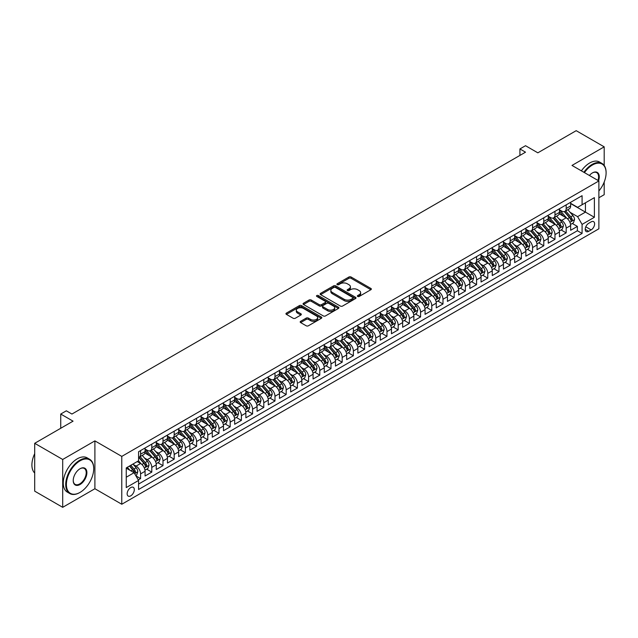 <?xml version="1.0" encoding="UTF-8"?>
<svg xmlns="http://www.w3.org/2000/svg" width="638" height="638" viewBox="0 0 638 638"><rect width="100%" height="100%" fill="white"/><g stroke="black" fill="none" stroke-linecap="round" stroke-linejoin="round"><path stroke-width="0.96" d="M357.671 296.455A1.085 0.63 0 0 0 359.21 296.455L370.885 289.708A1.555 0.901 0 0 0 371.348 289.078A1.555 0.901 0 0 0 370.885 288.44L351.099 277.012A1.555 0.901 0 0 0 348.906 277.012L337.223 283.758A1.085 0.63 0 0 0 336.904 284.205A1.085 0.63 0 0 0 337.223 284.644A1.085 0.63 0 0 0 338.762 284.644L340.269 283.774A4.976 2.871 0 0 1 347.311 283.774L348.954 284.723A4.976 2.871 0 0 1 350.414 286.757A4.976 2.871 0 0 1 348.954 288.791L347.447 289.66A1.085 0.63 0 0 0 347.128 290.107A1.085 0.63 0 0 0 347.447 290.553A1.085 0.63 0 0 0 348.986 290.553L350.493 289.676A4.976 2.871 0 0 1 357.535 289.676L359.178 290.625A4.976 2.871 0 0 1 360.637 292.659A4.976 2.871 0 0 1 359.178 294.692L357.671 295.561A1.085 0.63 0 0 0 357.352 296.008A1.085 0.63 0 0 0 357.671 296.455L357.671 295.561M130.734 495.846A5.072 2.927 120 0 0 134.044 491.38A5.072 2.927 120 0 0 133.27 487.32A5.072 2.927 120 0 0 130.734 487.568A5.072 2.927 120 0 0 127.425 492.034A5.072 2.927 120 0 0 128.198 496.093A5.072 2.927 120 0 0 130.734 495.846M300.642 321.313A1.555 0.901 0 0 0 300.187 321.951A1.555 0.901 0 0 0 300.642 322.589L306.192 325.787A1.555 0.901 0 0 0 308.393 325.787L321.369 318.298A1.555 0.901 0 0 0 321.823 317.668A1.555 0.901 0 0 0 321.369 317.03L301.575 305.61A1.555 0.901 0 0 0 299.381 305.61L286.406 313.099A1.555 0.901 0 0 0 285.952 313.729A1.555 0.901 0 0 0 286.406 314.367L293.113 318.234A1.555 0.901 0 0 0 295.314 318.234L300.865 315.028A1.555 0.901 0 0 0 301.319 314.398A1.555 0.901 0 0 0 300.865 313.76L297.539 311.846A4.155 2.4 0 0 1 296.319 310.148A4.155 2.4 0 0 1 298.887 307.931A4.155 2.4 0 0 1 303.417 308.449L316.448 315.969A4.155 2.4 0 0 1 317.66 317.668A4.155 2.4 0 0 1 315.1 319.885A4.155 2.4 0 0 1 310.562 319.367L308.393 318.107A1.555 0.901 0 0 0 306.192 318.107L300.642 321.313L300.642 322.589L306.192 319.407L306.192 318.107M604.194 165.473L604.194 146.844L576.194 130.678L537.842 152.825L525.521 145.711L519.922 148.941L525.521 152.179L71.934 414.046L66.336 410.816L60.738 414.046L60.738 428.273M62.699 459.472L62.699 507.322L94.895 488.732L94.895 440.882L62.699 459.472L34.699 443.306L73.059 421.16L60.738 414.046M94.895 440.882L121.778 456.401L598.875 180.953L598.875 228.803L121.778 504.251L121.778 456.401M604.194 146.844L571.999 165.433L598.875 180.953M340.381 306.049A1.555 0.901 0 0 0 342.582 306.049L355.557 298.56A1.555 0.901 0 0 0 356.012 297.93A1.555 0.901 0 0 0 355.557 297.292L335.763 285.872A1.555 0.901 0 0 0 333.57 285.872L320.595 293.36A1.555 0.901 0 0 0 320.14 293.99A1.555 0.901 0 0 0 320.595 294.628L340.381 306.049M317.238 296.686A1.085 0.63 0 0 1 318.346 296.837L318.346 295.546L338.459 307.165A1.555 0.901 0 0 1 338.914 307.795A1.555 0.901 0 0 1 338.459 308.433L325.484 315.922A1.555 0.901 0 0 1 323.291 315.922L303.505 304.493L303.505 303.225A1.555 0.901 0 0 0 303.05 303.863A1.555 0.901 0 0 0 303.505 304.493M303.505 303.225L309.055 300.019A1.555 0.901 0 0 1 311.248 300.019L319.279 304.653A1.555 0.901 0 0 0 321.472 304.653L325.157 302.532A1.555 0.901 0 0 0 325.611 301.894A1.555 0.901 0 0 0 325.157 301.264L316.807 296.439A1.085 0.63 0 0 1 316.488 295.992A1.085 0.63 0 0 1 317.158 295.41A1.085 0.63 0 0 1 318.346 295.546M62.699 507.322L34.699 491.156L34.699 443.306M598.875 197.764L604.194 194.694L604.194 182.037M138.271 479.92L140.591 478.58L135.942 475.9M133.302 464.48L136.109 466.099A6.332 3.661 60 0 1 140.591 473.859L145.073 471.275L145.073 475.996L151.788 472.112L146.692 469.169M144.499 458.012L147.314 459.639A6.332 3.661 60 0 1 151.788 467.391L156.27 464.807L156.27 469.528L162.993 465.652L157.897 462.71M155.696 451.545L158.511 453.171A6.332 3.661 60 0 1 162.993 460.931L167.467 458.339L167.467 463.06L174.19 459.185L169.094 456.242M166.901 445.077L169.708 446.704A6.332 3.661 60 0 1 174.19 454.463L178.672 451.879L178.672 456.593L185.387 452.717L180.291 449.774M178.098 438.617L180.913 440.236A6.332 3.661 60 0 1 185.387 447.996L189.869 445.412L189.869 450.133L196.592 446.249L191.496 443.306M189.295 432.149L192.11 433.768A6.332 3.661 60 0 1 196.592 441.528L201.066 438.944L201.066 443.665L207.789 439.781L202.693 436.847M200.499 425.682L203.307 427.308A6.332 3.661 60 0 1 207.789 435.068L212.271 432.476L212.271 437.197L218.986 433.322L213.889 430.379M211.696 419.214L214.512 420.841A6.332 3.661 60 0 1 218.986 428.6L223.467 426.009L223.467 430.73L230.19 426.854L225.094 423.911M222.893 412.746L225.708 414.373A6.332 3.661 60 0 1 230.19 422.133L234.664 419.549L234.664 424.27L241.387 420.386L236.291 417.443M234.098 406.286L236.905 407.905A6.332 3.661 60 0 1 241.387 415.665L245.869 413.081L245.869 417.802L252.584 413.918L247.488 410.976M245.295 399.819L248.11 401.438A6.332 3.661 60 0 1 252.584 409.197L257.066 406.613L257.066 411.335L263.789 407.459L258.693 404.516M256.492 393.351L259.307 394.978A6.332 3.661 60 0 1 263.789 402.738L268.263 400.146L268.263 404.867L274.986 400.991L269.89 398.048M267.697 386.883L270.504 388.51A6.332 3.661 60 0 1 274.986 396.27L279.468 393.686L279.468 398.399L286.183 394.523L281.087 391.58M278.894 380.423L281.709 382.042A6.332 3.661 60 0 1 286.183 389.802L290.665 387.218L290.665 391.939L297.388 388.056L292.292 385.113M290.091 373.956L292.906 375.575A6.332 3.661 60 0 1 297.388 383.334L301.862 380.75L301.862 385.472L308.585 381.588L303.489 378.645M301.296 367.488L304.103 369.115A6.332 3.661 60 0 1 308.585 376.875L313.067 374.283L313.067 379.004L319.782 375.128L314.686 372.185M312.492 361.02L315.308 362.647A6.332 3.661 60 0 1 319.782 370.407L324.264 367.815L324.264 372.536L330.986 368.66L325.89 365.718M323.689 354.553L326.504 356.179A6.332 3.661 60 0 1 330.986 363.939L335.46 361.355L335.46 366.076L342.183 362.193L337.087 359.25M334.894 348.093L337.701 349.712A6.332 3.661 60 0 1 342.183 357.471L346.665 354.887L346.665 359.609L353.38 355.725L348.284 352.782M346.091 341.625L348.906 343.244A6.332 3.661 60 0 1 353.38 351.004L357.862 348.42L357.862 353.141L364.585 349.257L359.489 346.322M357.288 335.157L360.103 336.784A6.332 3.661 60 0 1 364.585 344.544L369.059 341.952L369.059 346.673L375.782 342.797L370.686 339.855M368.493 328.69L371.3 330.317A6.332 3.661 60 0 1 375.782 338.076L380.264 335.492L380.264 340.206L386.979 336.33L381.883 333.387M379.69 322.23L382.505 323.849A6.332 3.661 60 0 1 386.979 331.608L391.461 329.025L391.461 333.746L398.184 329.862L393.088 326.919M390.887 315.762L393.702 317.381A6.332 3.661 60 0 1 398.184 325.141L402.658 322.557L402.658 327.278L409.381 323.394L404.285 320.451M402.092 309.294L404.899 310.921A6.332 3.661 60 0 1 409.381 318.673L413.863 316.089L413.863 320.81L420.578 316.934L415.482 313.992M413.288 302.827L416.104 304.454A6.332 3.661 60 0 1 420.578 312.213L425.06 309.621L425.06 314.343L431.782 310.467L426.686 307.524M424.485 296.359L427.3 297.986A6.332 3.661 60 0 1 431.782 305.746L436.256 303.162L436.256 307.875L442.979 303.999L437.883 301.056M435.69 289.899L438.497 291.518A6.332 3.661 60 0 1 442.979 299.278L447.461 296.694L447.461 301.415L454.176 297.531L449.08 294.589M446.887 283.431L449.702 285.05A6.332 3.661 60 0 1 454.176 292.81L458.658 290.226L458.658 294.947L465.381 291.064L460.285 288.129M458.084 276.964L460.899 278.591A6.332 3.661 60 0 1 465.381 286.35L469.855 283.758L469.855 288.48L476.578 284.604L471.482 281.661M469.289 270.496L472.096 272.123A6.332 3.661 60 0 1 476.578 279.883L481.06 277.291L481.06 282.012L487.775 278.136L482.679 275.193M480.486 264.028L483.301 265.655A6.332 3.661 60 0 1 487.775 273.415L492.257 270.831L492.257 275.552L498.98 271.668L493.884 268.726M491.683 257.569L494.498 259.188A6.332 3.661 60 0 1 498.98 266.947L503.454 264.363L503.454 269.084L510.177 265.201L505.081 262.258M502.888 251.101L505.695 252.72A6.332 3.661 60 0 1 510.177 260.479L514.659 257.896L514.659 262.617L521.374 258.741L516.278 255.798M514.084 244.633L516.9 246.26A6.332 3.661 60 0 1 521.374 254.02L525.856 251.428L525.856 256.149L532.578 252.273L527.482 249.33M525.281 238.165L528.097 239.792A6.332 3.661 60 0 1 532.578 247.552L537.052 244.968L537.052 249.681L543.775 245.805L538.679 242.863M536.486 231.706L539.293 233.325A6.332 3.661 60 0 1 543.775 241.084L548.257 238.5L548.257 243.222L554.972 239.338L549.876 236.395M547.683 225.238L550.498 226.857A6.332 3.661 60 0 1 554.972 234.617L559.454 232.033L559.454 236.754L566.177 232.87L566.177 228.157A6.332 3.661 -120 0 0 561.695 220.397L558.88 218.77M561.081 229.927L566.177 232.87M145.073 471.275A6.332 3.661 -120 0 0 140.591 463.515L137.234 461.577M156.27 464.807A6.332 3.661 -120 0 0 151.788 457.047L144.866 453.052M167.467 458.339A6.332 3.661 -120 0 0 162.993 450.58L156.063 446.584M178.672 451.879A6.332 3.661 -120 0 0 174.19 444.12L167.268 440.116M189.869 445.412A6.332 3.661 -120 0 0 185.387 437.652L178.465 433.649M201.066 438.944A6.332 3.661 -120 0 0 196.592 431.184L189.661 427.189M212.271 432.476A6.332 3.661 -120 0 0 207.789 424.717L200.866 420.721M223.467 426.009A6.332 3.661 -120 0 0 218.986 418.257L212.063 414.253M234.664 419.549A6.332 3.661 -120 0 0 230.19 411.789L223.26 407.786M245.869 413.081A6.332 3.661 -120 0 0 241.387 405.321L234.465 401.326M257.066 406.613A6.332 3.661 -120 0 0 252.584 398.854L245.662 394.858M268.263 400.146A6.332 3.661 -120 0 0 263.789 392.386L256.859 388.39M279.468 393.686A6.332 3.661 -120 0 0 274.986 385.926L268.064 381.923M290.665 387.218A6.332 3.661 -120 0 0 286.183 379.458L279.261 375.455M301.862 380.75A6.332 3.661 -120 0 0 297.388 372.991L290.457 368.995M313.067 374.283A6.332 3.661 -120 0 0 308.585 366.523L301.654 362.528M324.264 367.815A6.332 3.661 -120 0 0 319.782 360.055L312.859 356.06M335.46 361.355A6.332 3.661 -120 0 0 330.986 353.596L324.056 349.592M346.665 354.887A6.332 3.661 -120 0 0 342.183 347.128L335.253 343.132M357.862 348.42A6.332 3.661 -120 0 0 353.38 340.66L346.458 336.665M369.059 341.952A6.332 3.661 -120 0 0 364.585 334.192L357.655 330.197M380.264 335.492A6.332 3.661 -120 0 0 375.782 327.733L368.852 323.729M391.461 329.025A6.332 3.661 -120 0 0 386.979 321.265L380.057 317.261M402.658 322.557A6.332 3.661 -120 0 0 398.184 314.797L391.254 310.802M413.863 316.089A6.332 3.661 -120 0 0 409.381 308.329L402.45 304.334M425.06 309.621A6.332 3.661 -120 0 0 420.578 301.862L413.655 297.866M436.256 303.162A6.332 3.661 -120 0 0 431.782 295.402L424.852 291.399M447.461 296.694A6.332 3.661 -120 0 0 442.979 288.934L436.049 284.931M458.658 290.226A6.332 3.661 -120 0 0 454.176 282.467L447.254 278.471M469.855 283.758A6.332 3.661 -120 0 0 465.381 275.999L458.451 272.003M481.06 277.291A6.332 3.661 -120 0 0 476.578 269.539L469.648 265.536M492.257 270.831A6.332 3.661 -120 0 0 487.775 263.071L480.853 259.068M503.454 264.363A6.332 3.661 -120 0 0 498.98 256.604L492.05 252.608M514.659 257.896A6.332 3.661 -120 0 0 510.177 250.136L503.246 246.14M525.856 251.428A6.332 3.661 -120 0 0 521.374 243.668L514.451 239.673M537.052 244.968A6.332 3.661 -120 0 0 532.578 237.208L525.648 233.205M548.257 238.5A6.332 3.661 -120 0 0 543.775 230.741L536.845 226.737M559.454 232.033A6.332 3.661 -120 0 0 554.972 224.273L548.05 220.277M591.147 221.88L588.683 223.3A4.913 2.831 120 0 0 585.477 227.63A4.913 2.831 120 0 0 586.226 231.562A4.913 2.831 120 0 0 588.683 231.323L591.147 229.895A4.913 2.831 120 0 0 594.353 225.573A4.913 2.831 120 0 0 593.603 221.641A4.913 2.831 120 0 0 591.147 221.88M126.252 477.224L134.1 472.694L138.574 480.454L138.574 489.505L582.079 233.452L582.079 224.401L577.597 216.641L570.085 212.302M138.574 480.454L126.252 487.568L126.252 467.909L138.574 460.795L138.574 451.744L582.079 195.691L582.079 204.742L594.393 197.636L594.393 217.287L582.079 224.401M145.073 449.032L147.314 450.324A6.332 3.661 60 0 0 150.48 450.635L154.962 448.051A6.332 3.661 -120 0 0 156.27 445.149L156.27 441.528M156.27 442.565L158.511 443.857A6.332 3.661 60 0 0 161.677 444.176L166.159 441.584A6.332 3.661 -120 0 0 167.467 438.689L167.467 435.068M167.467 436.097L169.708 437.389A6.332 3.661 60 0 0 172.874 437.708L177.356 435.116A6.332 3.661 -120 0 0 178.672 432.221L178.672 428.6M178.672 429.629L180.913 430.929A6.332 3.661 60 0 0 184.079 431.24L188.561 428.656A6.332 3.661 -120 0 0 189.869 425.753L189.869 422.133M189.869 423.169L192.11 424.461A6.332 3.661 60 0 0 195.276 424.772L199.758 422.189A6.332 3.661 -120 0 0 201.066 419.286L201.066 415.665M201.066 416.702L203.307 417.994A6.332 3.661 60 0 0 206.473 418.305L210.955 415.721A6.332 3.661 -120 0 0 212.271 412.818L212.271 409.197M212.271 410.234L214.512 411.526A6.332 3.661 60 0 0 217.678 411.845L222.16 409.253A6.332 3.661 -120 0 0 223.467 406.358L223.467 402.738M223.467 403.766L225.708 405.066A6.332 3.661 60 0 0 228.875 405.377L233.356 402.793A6.332 3.661 -120 0 0 234.664 399.89L234.664 396.27M234.664 397.307L236.905 398.598A6.332 3.661 60 0 0 240.071 398.909L244.553 396.326A6.332 3.661 -120 0 0 245.869 393.423L245.869 389.802M245.869 390.839L248.11 392.131A6.332 3.661 60 0 0 251.276 392.442L255.758 389.858A6.332 3.661 -120 0 0 257.066 386.955L257.066 383.334M257.066 384.371L259.307 385.663A6.332 3.661 60 0 0 262.473 385.982L266.955 383.39A6.332 3.661 -120 0 0 268.263 380.495L268.263 376.867M268.263 377.903L270.504 379.195A6.332 3.661 60 0 0 273.67 379.514L278.152 376.922A6.332 3.661 -120 0 0 279.468 374.027L279.468 370.407M279.468 371.436L281.709 372.736A6.332 3.661 60 0 0 284.875 373.047L289.357 370.463A6.332 3.661 -120 0 0 290.665 367.56L290.665 363.939M290.665 364.976L292.906 366.268A6.332 3.661 60 0 0 296.072 366.579L300.554 363.995A6.332 3.661 -120 0 0 301.862 361.092L301.862 357.471M301.862 358.508L304.103 359.8A6.332 3.661 60 0 0 307.269 360.111L311.751 357.527A6.332 3.661 -120 0 0 313.067 354.624L313.067 351.004M313.067 352.04L315.308 353.332A6.332 3.661 60 0 0 318.474 353.651L322.956 351.059A6.332 3.661 -120 0 0 324.264 348.165L324.264 344.544M324.264 345.573L326.504 346.865A6.332 3.661 60 0 0 329.671 347.184L334.152 344.592A6.332 3.661 -120 0 0 335.46 341.697L335.46 338.076M335.46 339.113L337.701 340.405A6.332 3.661 60 0 0 340.867 340.716L345.349 338.132A6.332 3.661 -120 0 0 346.665 335.229L346.665 331.608M346.665 332.645L348.906 333.937A6.332 3.661 60 0 0 352.072 334.248L356.546 331.664A6.332 3.661 -120 0 0 357.862 328.761L357.862 325.141M357.862 326.178L360.103 327.469A6.332 3.661 60 0 0 363.269 327.78L367.751 325.197A6.332 3.661 -120 0 0 369.059 322.294L369.059 318.673M369.059 319.71L371.3 321.002A6.332 3.661 60 0 0 374.466 321.321L378.948 318.729A6.332 3.661 -120 0 0 380.264 315.834L380.264 312.213M380.264 313.242L382.505 314.542A6.332 3.661 60 0 0 385.671 314.853L390.145 312.269A6.332 3.661 -120 0 0 391.461 309.366L391.461 305.746M391.461 306.782L393.702 308.074A6.332 3.661 60 0 0 396.868 308.385L401.35 305.801A6.332 3.661 -120 0 0 402.658 302.898L402.658 299.278M402.658 300.315L404.899 301.607A6.332 3.661 60 0 0 408.065 301.918L412.547 299.334A6.332 3.661 -120 0 0 413.863 296.431L413.863 292.81M413.863 293.847L416.104 295.139A6.332 3.661 60 0 0 419.27 295.458L423.744 292.866A6.332 3.661 -120 0 0 425.06 289.971L425.06 286.35M425.06 287.379L427.3 288.671A6.332 3.661 60 0 0 430.467 288.99L434.949 286.398A6.332 3.661 -120 0 0 436.256 283.503L436.256 279.883M436.256 280.911L438.497 282.211A6.332 3.661 60 0 0 441.663 282.522L446.145 279.938A6.332 3.661 -120 0 0 447.461 277.036L447.461 273.415M447.461 274.452L449.702 275.744A6.332 3.661 60 0 0 452.868 276.055L457.342 273.471A6.332 3.661 -120 0 0 458.658 270.568L458.658 266.947M458.658 267.984L460.899 269.276A6.332 3.661 60 0 0 464.065 269.587L468.547 267.003A6.332 3.661 -120 0 0 469.855 264.1L469.855 260.479M469.855 261.516L472.096 262.808A6.332 3.661 60 0 0 475.262 263.127L479.744 260.535A6.332 3.661 -120 0 0 481.06 257.64L481.06 254.02M481.06 255.048L483.301 256.348A6.332 3.661 60 0 0 486.467 256.659L490.941 254.076A6.332 3.661 -120 0 0 492.257 251.173L492.257 247.552M492.257 248.589L494.498 249.881A6.332 3.661 60 0 0 497.664 250.192L502.146 247.608A6.332 3.661 -120 0 0 503.454 244.705L503.454 241.084M503.454 242.121L505.695 243.413A6.332 3.661 60 0 0 508.861 243.724L513.343 241.14A6.332 3.661 -120 0 0 514.659 238.237L514.659 234.617M514.659 235.653L516.9 236.945A6.332 3.661 60 0 0 520.066 237.264L524.54 234.672A6.332 3.661 -120 0 0 525.856 231.777L525.856 228.149M525.856 229.186L528.097 230.477A6.332 3.661 60 0 0 531.263 230.796L535.745 228.205A6.332 3.661 -120 0 0 537.052 225.31L537.052 221.689M537.052 222.718L539.293 224.018A6.332 3.661 60 0 0 542.46 224.329L546.941 221.745A6.332 3.661 -120 0 0 548.257 218.842L548.257 215.221M548.257 216.258L550.498 217.55A6.332 3.661 60 0 0 553.664 217.861L558.138 215.277A6.332 3.661 -120 0 0 559.454 212.374L559.454 208.754M138.574 484.075L577.374 230.741L577.374 226.41L570.651 230.286L570.651 225.565A6.332 3.661 -120 0 0 566.177 217.805L559.247 213.81M559.454 209.79L561.695 211.082A6.332 3.661 -120 0 0 564.861 211.393A6.332 3.661 -120 0 0 566.177 208.498L566.177 204.878M564.861 211.393L569.343 208.809A6.332 3.661 -120 0 0 570.651 205.907L570.651 202.286M140.591 450.58L140.591 454.2A6.332 3.661 60 0 1 139.275 457.103A6.332 3.661 60 0 1 138.574 457.358M139.275 457.103L143.757 454.519A6.332 3.661 -120 0 0 145.073 451.616L145.073 447.996M151.788 444.12L151.788 447.74A6.332 3.661 60 0 1 150.48 450.635M162.993 437.652L162.993 441.273A6.332 3.661 60 0 1 161.677 444.176M174.19 431.184L174.19 434.805A6.332 3.661 60 0 1 172.874 437.708M185.387 424.717L185.387 428.337A6.332 3.661 60 0 1 184.079 431.24M196.592 418.249L196.592 421.877A6.332 3.661 60 0 1 195.276 424.772M207.789 411.789L207.789 415.41A6.332 3.661 60 0 1 206.473 418.305M218.986 405.321L218.986 408.942A6.332 3.661 60 0 1 217.678 411.845M230.19 398.854L230.19 402.474A6.332 3.661 60 0 1 228.875 405.377M241.387 392.386L241.387 396.007A6.332 3.661 60 0 1 240.071 398.909M252.584 385.926L252.584 389.547A6.332 3.661 60 0 1 251.276 392.442M263.789 379.458L263.789 383.079A6.332 3.661 60 0 1 262.473 385.982M274.986 372.991L274.986 376.611A6.332 3.661 60 0 1 273.67 379.514M286.183 366.523L286.183 370.144A6.332 3.661 60 0 1 284.875 373.047M297.388 360.055L297.388 363.676A6.332 3.661 60 0 1 296.072 366.579M308.585 353.596L308.585 357.216A6.332 3.661 60 0 1 307.269 360.111M319.782 347.128L319.782 350.748A6.332 3.661 60 0 1 318.474 353.651M330.986 340.66L330.986 344.281A6.332 3.661 60 0 1 329.671 347.184M342.183 334.192L342.183 337.813A6.332 3.661 60 0 1 340.867 340.716M353.38 327.733L353.38 331.353A6.332 3.661 60 0 1 352.072 334.248M364.585 321.265L364.585 324.886A6.332 3.661 60 0 1 363.269 327.78M375.782 314.797L375.782 318.418A6.332 3.661 60 0 1 374.466 321.321M386.979 308.329L386.979 311.95A6.332 3.661 60 0 1 385.671 314.853M398.184 301.862L398.184 305.482A6.332 3.661 60 0 1 396.868 308.385M409.381 295.402L409.381 299.023A6.332 3.661 60 0 1 408.065 301.918M420.578 288.934L420.578 292.555A6.332 3.661 60 0 1 419.27 295.458M431.782 282.467L431.782 286.087A6.332 3.661 60 0 1 430.467 288.99M442.979 275.999L442.979 279.619A6.332 3.661 60 0 1 441.663 282.522M454.176 269.531L454.176 273.16A6.332 3.661 60 0 1 452.868 276.055M465.381 263.071L465.381 266.692A6.332 3.661 60 0 1 464.065 269.587M476.578 256.604L476.578 260.224A6.332 3.661 60 0 1 475.262 263.127M487.775 250.136L487.775 253.757A6.332 3.661 60 0 1 486.467 256.659M498.98 243.668L498.98 247.289A6.332 3.661 60 0 1 497.664 250.192M510.177 237.208L510.177 240.829A6.332 3.661 60 0 1 508.861 243.724M521.374 230.741L521.374 234.361A6.332 3.661 60 0 1 520.066 237.264M532.578 224.273L532.578 227.894A6.332 3.661 60 0 1 531.263 230.796M543.775 217.805L543.775 221.426A6.332 3.661 60 0 1 542.46 224.329M554.972 211.338L554.972 214.958A6.332 3.661 60 0 1 553.664 217.861M554.972 234.617L554.972 239.338M543.775 241.084L543.775 245.805M532.578 247.552L532.578 252.273M521.374 254.02L521.374 258.741M510.177 260.479L510.177 265.201M498.98 266.947L498.98 271.668M487.775 273.415L487.775 278.136M476.578 279.883L476.578 284.604M465.381 286.35L465.381 291.064M454.176 292.81L454.176 297.531M442.979 299.278L442.979 303.999M431.782 305.746L431.782 310.467M420.578 312.213L420.578 316.934M409.381 318.673L409.381 323.394M398.184 325.141L398.184 329.862M386.979 331.608L386.979 336.33M375.782 338.076L375.782 342.797M364.585 344.544L364.585 349.257M353.38 351.004L353.38 355.725M342.183 357.471L342.183 362.193M330.986 363.939L330.986 368.66M319.782 370.407L319.782 375.128M308.585 376.875L308.585 381.588M297.388 383.334L297.388 388.056M286.183 389.802L286.183 394.523M274.986 396.27L274.986 400.991M263.789 402.738L263.789 407.459M252.584 409.197L252.584 413.918M241.387 415.665L241.387 420.386M230.19 422.133L230.19 426.854M218.986 428.6L218.986 433.322M207.789 435.068L207.789 439.781M196.592 441.528L196.592 446.249M185.387 447.996L185.387 452.717M174.19 454.463L174.19 459.185M162.993 460.931L162.993 465.652M151.788 467.391L151.788 472.112M140.591 473.859L140.591 478.58M134.1 472.694L126.252 468.172M577.597 216.641L585.437 212.119L585.437 202.804L594.393 197.636M570.651 203.586L594.393 217.287M570.651 203.323L577.597 207.334L582.079 204.742M94.895 488.732L121.778 504.251M519.922 148.941L519.922 155.409M572.278 223.467L577.374 226.41M577.374 230.741L582.079 233.452M358.101 296.606L359.178 295.984A4.976 2.871 0 0 0 360.637 293.951L360.637 292.659M350.414 286.757L350.414 288.049A4.976 2.871 0 0 1 348.954 290.083L347.877 290.705M370.869 289.724L351.099 278.312A1.555 0.901 0 0 0 348.906 278.312L337.661 284.803M355.533 298.576L335.763 287.164A1.555 0.901 0 0 0 333.57 287.164L320.619 294.636M352.806 298.369A1.085 0.63 0 0 0 353.125 297.93A1.085 0.63 0 0 0 352.806 297.483L335.436 287.459A1.085 0.63 0 0 0 333.897 287.459L332.302 288.376A4.976 2.871 0 0 0 330.843 290.41A4.976 2.871 0 0 0 332.302 292.435L344.177 299.294A4.976 2.871 0 0 0 351.211 299.294L352.806 298.369L352.806 299.669A1.085 0.63 0 0 0 353.125 299.222L353.125 297.93M330.843 290.41L330.843 291.702A4.976 2.871 0 0 0 332.302 293.727L332.302 292.435M352.806 299.669L351.211 300.586A4.976 2.871 0 0 1 344.177 300.586L332.302 293.727M303.521 304.509L309.055 301.311L309.055 300.019M325.611 301.894L325.611 303.186A1.555 0.901 0 0 1 325.157 303.824L321.472 305.945A1.555 0.901 0 0 1 319.279 305.945L311.248 301.311A1.555 0.901 0 0 0 309.055 301.311M318.346 296.837L338.435 308.441M327.605 309.462A4.155 2.4 0 0 0 332.135 309.98A4.155 2.4 0 0 0 334.703 307.763A4.155 2.4 0 0 0 333.483 306.065L328.897 303.417A1.555 0.901 0 0 0 326.696 303.417L323.011 305.546A1.555 0.901 0 0 0 322.557 306.176A1.555 0.901 0 0 0 323.011 306.814L327.605 309.462L327.605 310.754A4.155 2.4 0 0 0 332.135 311.28A4.155 2.4 0 0 0 334.703 309.055L334.703 307.763M322.557 306.176L322.557 307.468A1.555 0.901 0 0 0 323.011 308.106L323.011 306.814M327.605 310.754L323.011 308.106M317.66 317.668L317.66 318.96A4.155 2.4 0 0 1 315.1 321.177A4.155 2.4 0 0 1 310.562 320.659L308.393 319.407A1.555 0.901 0 0 0 306.192 319.407M296.319 310.148L296.319 311.44A4.155 2.4 0 0 0 297.539 313.138L297.539 311.846M300.841 315.044L297.539 313.138M321.345 318.314L301.575 306.902A1.555 0.901 0 0 0 299.381 306.902L286.43 314.375L286.406 313.099M570.555 224.456L573.45 222.79L574.575 219.552A4.195 2.424 -120 0 0 572.94 215.612L567.82 209.687M566.799 218.22L560.73 211.194A12.114 6.994 -120 0 0 559.454 209.862M563.466 216.242L560.076 212.318A10.056 5.806 -120 0 0 559.454 211.641M564.287 211.625L569.463 217.614A4.195 2.424 60 0 1 570.962 220.509C571.592 221.354 572.039 221.091 572.31 219.735A4.195 2.424 -120 0 0 570.811 216.84L565.691 210.915M564.598 211.529L570.157 217.965A2.137 1.236 60 0 1 570.699 218.802L572.31 219.735M570.962 220.509L571.265 221.003M598.875 190.985A19.323 11.157 120 0 0 606.1 172.898A19.323 11.157 120 0 0 592.439 165.011A19.323 11.157 120 0 0 584.44 172.619M583.866 172.284A19.802 11.428 -60 0 1 592.104 164.429A19.802 11.428 -60 0 1 602.001 163.448A19.802 11.428 -60 0 1 606.1 172.515A19.802 11.428 -60 0 1 606.1 172.707M589.4 175.482A9.658 5.575 -60 0 1 592.439 172.898L592.439 172.898A9.658 5.575 -60 0 1 598.556 180.769M581.401 170.856A19.802 11.428 -60 0 1 589.64 163.009A19.802 11.428 -60 0 1 599.537 162.028L602.001 163.448M597.965 180.426A9.187 5.303 120 0 0 596.697 172.643A9.187 5.303 120 0 0 592.263 173.002M79.726 492.576L80.061 492.384A19.323 11.157 120 0 0 93.722 468.723A19.323 11.157 120 0 0 80.061 460.827A19.323 11.157 120 0 0 66.392 484.497A19.323 11.157 120 0 0 80.061 492.384L79.718 492.576A19.802 11.428 -60 0 1 79.718 492.576A19.802 11.428 -60 0 1 69.821 493.557A19.802 11.428 -60 0 1 66.791 477.695A19.802 11.428 -60 0 1 79.718 460.253A19.802 11.428 -60 0 1 89.623 459.272A19.802 11.428 -60 0 1 93.722 468.332A19.802 11.428 -60 0 1 93.722 468.531M80.061 484.497A9.658 5.575 -60 0 1 73.226 480.55A9.658 5.575 -60 0 1 80.061 468.723L80.061 468.723A9.658 5.575 -60 0 1 86.888 472.662A9.658 5.575 -60 0 1 80.061 484.497M73.226 480.358A9.187 5.303 120 0 0 75.132 484.37A9.187 5.303 120 0 0 79.718 483.915A9.187 5.303 120 0 0 85.723 475.82A9.187 5.303 120 0 0 84.312 468.459A9.187 5.303 120 0 0 79.886 468.818M69.821 493.557L67.357 492.137A19.802 11.428 -60 0 1 64.326 476.275A19.802 11.428 -60 0 1 77.262 458.826A19.802 11.428 -60 0 1 87.159 457.845L89.623 459.272M34.699 473.053A19.802 11.428 -60 0 1 34.699 453.658M559.359 230.924L562.253 229.249L563.37 226.019A4.195 2.424 -120 0 0 561.735 222.08L556.623 216.154M555.594 224.68L549.525 217.654A12.114 6.994 -120 0 0 548.257 216.322M552.269 222.71L548.871 218.778A10.056 5.806 -120 0 0 548.257 218.108M553.09 218.092L558.266 224.082A4.195 2.424 60 0 1 559.765 226.976C560.395 227.814 560.842 227.559 561.105 226.195A4.195 2.424 -120 0 0 559.614 223.308L554.494 217.383M553.393 217.989L558.96 224.432A2.137 1.236 60 0 1 559.494 225.27L561.105 226.195M559.765 226.976L560.068 227.471M548.162 237.392L551.057 235.717L552.173 232.487A4.195 2.424 -120 0 0 550.538 228.548L545.426 222.622M544.397 231.147L538.328 224.121A12.114 6.994 -120 0 0 537.052 222.79M541.072 229.178L537.675 225.246A10.056 5.806 -120 0 0 537.052 224.568M541.893 224.552L547.069 230.549A4.195 2.424 60 0 1 548.56 233.436C549.198 234.282 549.645 234.026 549.908 232.663A4.195 2.424 -120 0 0 548.409 229.776L543.297 223.85M542.196 224.456L547.755 230.9A2.137 1.236 60 0 1 548.297 231.73L549.908 232.663M548.56 233.436L548.871 233.939M536.957 243.852L539.852 242.185L540.976 238.947A4.195 2.424 -120 0 0 539.341 235.007L534.221 229.082M533.201 237.615L527.132 230.589A12.114 6.994 -120 0 0 525.856 229.257M529.867 235.645L526.478 231.714A10.056 5.806 -120 0 0 525.856 231.036M530.688 231.02L535.864 237.017A4.195 2.424 60 0 1 537.363 239.904C537.994 240.749 538.44 240.494 538.711 239.13A4.195 2.424 -120 0 0 537.212 236.235L532.092 230.318M530.999 230.924L536.558 237.36A2.137 1.236 60 0 1 537.1 238.197L538.711 239.13M537.363 239.904L537.667 240.406M525.76 250.319L528.655 248.653L529.771 245.415A4.195 2.424 -120 0 0 528.136 241.475L523.024 235.55M521.996 244.083L515.927 237.057A12.114 6.994 -120 0 0 514.659 235.725M518.67 242.113L515.273 238.181A10.056 5.806 -120 0 0 514.659 237.503M519.491 237.488L524.667 243.477A4.195 2.424 60 0 1 526.167 246.372C526.797 247.217 527.243 246.954 527.506 245.598A4.195 2.424 -120 0 0 526.015 242.703L520.895 236.778M519.795 237.392L525.361 243.828A2.137 1.236 60 0 1 525.895 244.665L527.506 245.598M526.167 246.372L526.47 246.866M514.563 256.787L517.458 255.112L518.574 251.882A4.195 2.424 -120 0 0 516.94 247.943L511.828 242.017M510.799 250.551L504.73 243.525A12.114 6.994 -120 0 0 503.454 242.185M507.473 248.573L504.076 244.649A10.056 5.806 -120 0 0 503.454 243.971M508.295 243.955L513.47 249.944A4.195 2.424 60 0 1 514.962 252.839C515.6 253.685 516.046 253.422 516.309 252.058A4.195 2.424 -120 0 0 514.81 249.171L509.698 243.245M508.598 243.86L514.156 250.295A2.137 1.236 60 0 1 514.699 251.133L516.309 252.058M514.962 252.839L515.273 253.334M503.366 263.255L506.253 261.58L507.377 258.35A4.195 2.424 -120 0 0 505.743 254.41L500.623 248.485M499.602 257.01L493.533 249.984A12.114 6.994 -120 0 0 492.257 248.653M496.268 255.041L492.879 251.109A10.056 5.806 -120 0 0 492.257 250.439M497.09 250.423L502.265 256.412A4.195 2.424 60 0 1 503.765 259.307C504.395 260.144 504.841 259.889 505.113 258.526A4.195 2.424 -120 0 0 503.613 255.639L498.493 249.713M497.401 250.319L502.959 256.763A2.137 1.236 60 0 1 503.502 257.6L505.113 258.526M503.765 259.307L504.068 259.802M492.161 269.722L495.056 268.048L496.173 264.818A4.195 2.424 -120 0 0 494.538 260.87L489.426 254.953M488.397 263.478L482.328 256.452A12.114 6.994 -120 0 0 481.06 255.12M485.071 261.508L481.674 257.577A10.056 5.806 -120 0 0 481.06 256.899M485.893 256.883L491.069 262.88A4.195 2.424 60 0 1 492.568 265.767C493.198 266.612 493.645 266.357 493.908 264.993A4.195 2.424 -120 0 0 492.416 262.106L487.296 256.181M486.196 256.787L491.762 263.231A2.137 1.236 60 0 1 492.297 264.06L493.908 264.993M492.568 265.767L492.871 266.269M480.964 276.182L483.859 274.515L484.976 271.278A4.195 2.424 -120 0 0 483.341 267.338L478.229 261.413M477.2 269.946L471.131 262.92A12.114 6.994 -120 0 0 469.855 261.588M473.875 267.976L470.477 264.044A10.056 5.806 -120 0 0 469.855 263.366M474.696 263.35L479.872 269.348A4.195 2.424 60 0 1 481.363 272.235C482.001 273.08 482.448 272.825 482.711 271.461A4.195 2.424 -120 0 0 481.212 268.566L476.1 262.641M474.999 263.255L480.558 269.691A2.137 1.236 60 0 1 481.1 270.528L482.711 271.461M481.363 272.235L481.674 272.737M469.767 282.65L472.654 280.983L473.779 277.745A4.195 2.424 -120 0 0 472.144 273.806L467.024 267.88M466.003 276.413L459.934 269.388A12.114 6.994 -120 0 0 458.658 268.056M462.67 274.436L459.28 270.512A10.056 5.806 -120 0 0 458.658 269.834M463.491 269.818L468.667 275.807A4.195 2.424 60 0 1 470.166 278.702C470.796 279.548 471.243 279.284 471.514 277.929A4.195 2.424 -120 0 0 470.015 275.034L464.895 269.108M463.802 269.722L469.361 276.158A2.137 1.236 60 0 1 469.903 276.996L471.514 277.929M470.166 278.702L470.469 279.197M458.562 289.118L461.457 287.443L462.574 284.213A4.195 2.424 -120 0 0 460.947 280.273L455.827 274.348M454.798 282.873L448.729 275.847A12.114 6.994 -120 0 0 447.461 274.515M451.473 280.903L448.075 276.972A10.056 5.806 -120 0 0 447.461 276.302M452.294 276.286L457.47 282.275A4.195 2.424 60 0 1 458.969 285.17C459.599 286.015 460.046 285.752 460.309 284.389A4.195 2.424 -120 0 0 458.818 281.502L453.698 275.576M452.597 276.182L458.164 282.626A2.137 1.236 60 0 1 458.698 283.463L460.309 284.389M458.969 285.17L459.272 285.664M447.366 295.585L450.261 293.911L451.377 290.681A4.195 2.424 -120 0 0 449.742 286.741L444.63 280.816M443.601 289.341L437.532 282.315A12.114 6.994 -120 0 0 436.256 280.983M440.276 287.371L436.878 283.439A10.056 5.806 -120 0 0 436.256 282.762M441.097 282.754L446.273 288.743A4.195 2.424 60 0 1 447.764 291.63C448.402 292.475 448.849 292.22 449.112 290.856A4.195 2.424 -120 0 0 447.613 287.969L442.501 282.044M441.4 282.65L446.959 289.094A2.137 1.236 60 0 1 447.501 289.931L449.112 290.856M447.764 291.63L448.075 292.132M436.169 302.045L439.056 300.378L440.18 297.149A4.195 2.424 -120 0 0 438.545 293.201L433.425 287.275M432.405 295.809L426.336 288.783A12.114 6.994 -120 0 0 425.06 287.451M429.071 293.839L425.682 289.907A10.056 5.806 -120 0 0 425.06 289.229M429.9 289.213L435.076 295.211A4.195 2.424 60 0 1 436.567 298.098C437.197 298.943 437.644 298.688 437.915 297.324A4.195 2.424 -120 0 0 436.416 294.429L431.296 288.512M430.203 289.118L435.762 295.553A2.137 1.236 60 0 1 436.304 296.391L437.915 297.324M436.567 298.098L436.87 298.6M424.964 308.513L427.859 306.846L428.975 303.608A4.195 2.424 -120 0 0 427.348 299.669L422.228 293.743M421.2 302.276L415.131 295.25A12.114 6.994 -120 0 0 413.863 293.919M417.874 300.307L414.477 296.375A10.056 5.806 -120 0 0 413.863 295.697M418.695 295.681L423.871 301.678A4.195 2.424 60 0 1 425.371 304.565C426.001 305.411 426.447 305.147 426.71 303.792A4.195 2.424 -120 0 0 425.219 300.897L420.099 294.971M418.999 295.585L424.565 302.021A2.137 1.236 60 0 1 425.099 302.859L426.71 303.792M425.371 304.565L425.674 305.06M413.767 314.981L416.662 313.314L417.778 310.076A4.195 2.424 -120 0 0 416.143 306.136L411.031 300.211M410.003 308.744L403.934 301.718A12.114 6.994 -120 0 0 402.658 300.386M406.677 306.766L403.28 302.843A10.056 5.806 -120 0 0 402.658 302.165M407.499 302.149L412.674 308.138A4.195 2.424 60 0 1 414.166 311.033C414.804 311.878 415.25 311.615 415.513 310.259A4.195 2.424 -120 0 0 414.014 307.364L408.902 301.439M407.802 302.053L413.36 308.489A2.137 1.236 60 0 1 413.902 309.326L415.513 310.259M414.166 311.033L414.477 311.527M402.57 321.448L405.457 319.774L406.581 316.544A4.195 2.424 -120 0 0 404.947 312.604L399.827 306.679M398.806 315.204L392.737 308.178A12.114 6.994 -120 0 0 391.461 306.846M395.472 313.234L392.083 309.302A10.056 5.806 -120 0 0 391.461 308.632M396.302 308.617L401.477 314.606A4.195 2.424 60 0 1 402.969 317.501C403.599 318.338 404.045 318.083 404.317 316.719A4.195 2.424 -120 0 0 402.817 313.832L397.697 307.907M396.605 308.513L402.163 314.957A2.137 1.236 60 0 1 402.706 315.794L404.317 316.719M402.969 317.501L403.272 317.995M391.365 327.916L394.26 326.241L395.377 323.011A4.195 2.424 -120 0 0 393.75 319.072L388.63 313.146M387.601 321.672L381.532 314.646A12.114 6.994 -120 0 0 380.264 313.314M384.275 319.702L380.878 315.77A10.056 5.806 -120 0 0 380.264 315.092M385.097 315.076L390.273 321.074A4.195 2.424 60 0 1 391.772 323.96C392.402 324.806 392.849 324.551 393.112 323.187A4.195 2.424 -120 0 0 391.62 320.3L386.5 314.375M385.4 314.981L390.966 321.424A2.137 1.236 60 0 1 391.501 322.254L393.112 323.187M391.772 323.96L392.075 324.463M380.168 334.376L383.063 332.709L384.18 329.471A4.195 2.424 -120 0 0 382.545 325.532L377.433 319.606M376.404 328.139L370.335 321.113A12.114 6.994 -120 0 0 369.059 319.782M373.078 326.17L369.681 322.238A10.056 5.806 -120 0 0 369.059 321.56M373.9 321.544L379.076 327.541A4.195 2.424 60 0 1 380.567 330.428C381.205 331.274 381.652 331.018 381.915 329.655A4.195 2.424 -120 0 0 380.415 326.76L375.303 320.834M374.203 321.448L379.762 327.884A2.137 1.236 60 0 1 380.304 328.722L381.915 329.655M380.567 330.428L380.878 330.931M368.971 340.844L371.858 339.177L372.983 335.939A4.195 2.424 -120 0 0 371.348 331.999L366.228 326.074M365.207 334.607L359.138 327.581A12.114 6.994 -120 0 0 357.862 326.249M361.874 332.629L358.484 328.706A10.056 5.806 -120 0 0 357.862 328.028M362.703 328.012L367.879 334.001A4.195 2.424 60 0 1 369.37 336.896C370 337.741 370.447 337.478 370.718 336.122A4.195 2.424 -120 0 0 369.219 333.227L364.099 327.302M363.006 327.916L368.565 334.352A2.137 1.236 60 0 1 369.107 335.189L370.718 336.122M369.37 336.896L369.673 337.39M357.766 347.311L360.661 345.636L361.778 342.407A4.195 2.424 -120 0 0 360.151 338.467L355.031 332.542M354.002 341.067L347.933 334.041A12.114 6.994 -120 0 0 346.665 332.709M350.677 339.097L347.279 335.165A10.056 5.806 -120 0 0 346.665 334.495M351.498 334.479L356.674 340.469A4.195 2.424 60 0 1 358.173 343.364C358.803 344.209 359.25 343.946 359.513 342.582A4.195 2.424 -120 0 0 358.022 339.695L352.902 333.77M351.801 334.384L357.368 340.82A2.137 1.236 60 0 1 357.902 341.657L359.513 342.582M358.173 343.364L358.476 343.858M346.57 353.779L349.464 352.104L350.581 348.874A4.195 2.424 -120 0 0 348.946 344.935L343.834 339.009M342.805 347.535L336.736 340.509A12.114 6.994 -120 0 0 335.46 339.177M339.48 345.565L336.082 341.633A10.056 5.806 -120 0 0 335.46 340.963M340.301 340.947L345.477 346.936A4.195 2.424 60 0 1 346.976 349.831C347.606 350.669 348.053 350.414 348.316 349.05A4.195 2.424 -120 0 0 346.817 346.163L341.705 340.237M340.604 340.844L346.163 347.287A2.137 1.236 60 0 1 346.705 348.125L348.316 349.05M346.976 349.831L347.279 350.326M335.373 360.247L338.26 358.572L339.384 355.342A4.195 2.424 -120 0 0 337.749 351.394L332.629 345.477M331.608 354.002L325.539 346.976A12.114 6.994 -120 0 0 324.264 345.644M328.275 352.032L324.886 348.101A10.056 5.806 -120 0 0 324.264 347.423M329.104 347.407L334.28 353.404A4.195 2.424 60 0 1 335.771 356.291C336.401 357.136 336.848 356.881 337.119 355.518A4.195 2.424 -120 0 0 335.62 352.623L330.5 346.705M329.407 347.311L334.966 353.747A2.137 1.236 60 0 1 335.508 354.584L337.119 355.518M335.771 356.291L336.074 356.794M324.168 366.706L327.063 365.04L328.179 361.802A4.195 2.424 -120 0 0 326.552 357.862L321.432 351.937M320.404 360.47L314.335 353.444A12.114 6.994 -120 0 0 313.067 352.112M317.078 358.5L313.681 354.569A10.056 5.806 -120 0 0 313.067 353.891M317.899 353.875L323.075 359.872A4.195 2.424 60 0 1 324.575 362.759C325.205 363.604 325.651 363.341 325.914 361.985A4.195 2.424 -120 0 0 324.423 359.09L319.303 353.165M318.202 353.779L323.769 360.215A2.137 1.236 60 0 1 324.303 361.052L325.914 361.985M324.575 362.759L324.878 363.253M312.971 373.174L315.866 371.507L316.982 368.27A4.195 2.424 -120 0 0 315.347 364.33L310.235 358.404M309.207 366.938L303.138 359.912A12.114 6.994 -120 0 0 301.862 358.58M305.881 364.96L302.484 361.036A10.056 5.806 -120 0 0 301.862 360.358M306.703 360.342L311.878 366.332A4.195 2.424 60 0 1 313.378 369.227C314.008 370.072 314.454 369.809 314.717 368.453A4.195 2.424 -120 0 0 313.218 365.558L308.106 359.633M307.006 360.247L312.564 366.683A2.137 1.236 60 0 1 313.106 367.52L314.717 368.453M313.378 369.227L313.681 369.721M301.774 379.642L304.661 377.967L305.785 374.737A4.195 2.424 -120 0 0 304.151 370.798L299.031 364.872M298.01 373.397L291.941 366.371A12.114 6.994 -120 0 0 290.665 365.04M294.676 371.428L291.287 367.496A10.056 5.806 -120 0 0 290.665 366.826M295.506 366.81L300.681 372.799A4.195 2.424 60 0 1 302.173 375.694C302.803 376.532 303.249 376.276 303.521 374.913A4.195 2.424 -120 0 0 302.021 372.026L296.901 366.1M295.809 366.706L301.367 373.15A2.137 1.236 60 0 1 301.91 373.988L303.521 374.913M302.173 375.694L302.476 376.189M290.569 386.11L293.464 384.435L294.581 381.205A4.195 2.424 -120 0 0 292.954 377.265L287.834 371.34M286.805 379.865L280.736 372.839A12.114 6.994 -120 0 0 279.468 371.507M283.479 377.895L280.082 373.964A10.056 5.806 -120 0 0 279.468 373.286M284.301 373.27L289.477 379.267A4.195 2.424 60 0 1 290.976 382.154C291.606 382.999 292.052 382.744 292.316 381.38A4.195 2.424 -120 0 0 290.824 378.494L285.704 372.568M284.604 373.174L290.17 379.618A2.137 1.236 60 0 1 290.705 380.447L292.316 381.38M290.976 382.154L291.279 382.656M279.372 392.569L282.267 390.903L283.384 387.665A4.195 2.424 -120 0 0 281.749 383.725L276.637 377.8M275.608 386.333L269.539 379.307A12.114 6.994 -120 0 0 268.263 377.975M272.282 384.363L268.885 380.431A10.056 5.806 -120 0 0 268.263 379.754M273.104 379.738L278.28 385.735A4.195 2.424 60 0 1 279.779 388.622C280.409 389.467 280.856 389.212 281.119 387.848A4.195 2.424 -120 0 0 279.619 384.953L274.507 379.028M273.407 379.642L278.966 386.078A2.137 1.236 60 0 1 279.508 386.915L281.119 387.848M279.779 388.622L280.082 389.124M268.175 399.037L271.062 397.37L272.187 394.132A4.195 2.424 -120 0 0 270.552 390.193L265.432 384.267M264.411 392.801L258.342 385.775A12.114 6.994 -120 0 0 257.066 384.443M261.078 390.831L257.688 386.899A10.056 5.806 -120 0 0 257.066 386.221M261.907 386.205L267.083 392.195A4.195 2.424 60 0 1 268.574 395.089C269.204 395.935 269.651 395.672 269.922 394.316A4.195 2.424 -120 0 0 268.423 391.421L263.303 385.496M262.21 386.11L267.769 392.545A2.137 1.236 60 0 1 268.311 393.383L269.922 394.316M268.574 395.089L268.877 395.584M256.97 405.505L259.865 403.83L260.99 400.6A4.195 2.424 -120 0 0 259.355 396.661L254.235 390.735M253.206 399.268L247.137 392.242A12.114 6.994 -120 0 0 245.869 390.903M249.881 397.291L246.483 393.367A10.056 5.806 -120 0 0 245.869 392.689M250.702 392.673L255.878 398.662A4.195 2.424 60 0 1 257.377 401.557C258.007 402.403 258.454 402.139 258.717 400.776A4.195 2.424 -120 0 0 257.226 397.889L252.106 391.963M251.005 392.577L256.572 399.013A2.137 1.236 60 0 1 257.106 399.851L258.717 400.776M257.377 401.557L257.68 402.052M245.774 411.973L248.668 410.298L249.785 407.068A4.195 2.424 -120 0 0 248.15 403.128L243.038 397.203M242.009 405.728L235.94 398.702A12.114 6.994 -120 0 0 234.664 397.37M238.684 403.758L235.286 399.827A10.056 5.806 -120 0 0 234.664 399.157M239.505 399.141L244.681 405.13A4.195 2.424 60 0 1 246.18 408.025C246.81 408.862 247.257 408.607 247.52 407.243A4.195 2.424 -120 0 0 246.021 404.356L240.909 398.431M239.808 399.037L245.367 405.481A2.137 1.236 60 0 1 245.909 406.318L247.52 407.243M246.18 408.025L246.483 408.519M234.577 418.44L237.464 416.766L238.588 413.536A4.195 2.424 -120 0 0 236.953 409.588L231.833 403.671M230.812 412.196L224.743 405.17A12.114 6.994 -120 0 0 223.467 403.838M227.479 410.226L224.09 406.294A10.056 5.806 -120 0 0 223.467 405.616M228.308 405.601L233.484 411.598A4.195 2.424 60 0 1 234.975 414.485C235.605 415.33 236.052 415.075 236.323 413.711A4.195 2.424 -120 0 0 234.824 410.824L229.704 404.899M228.611 405.505L234.17 411.949A2.137 1.236 60 0 1 234.712 412.778L236.323 413.711M234.975 414.485L235.278 414.987M223.372 424.9L226.267 423.233L227.391 419.995A4.195 2.424 -120 0 0 225.756 416.056L220.636 410.13M219.608 418.664L213.539 411.638A12.114 6.994 -120 0 0 212.271 410.306M216.282 416.694L212.885 412.762A10.056 5.806 -120 0 0 212.271 412.084M217.103 412.068L222.279 418.065A4.195 2.424 60 0 1 223.779 420.952C224.409 421.798 224.855 421.543 225.118 420.179A4.195 2.424 -120 0 0 223.627 417.284L218.507 411.358M217.406 411.973L222.973 418.408A2.137 1.236 60 0 1 223.507 419.246L225.118 420.179M223.779 420.952L224.082 421.455M212.175 431.368L215.07 429.701L216.186 426.463A4.195 2.424 -120 0 0 214.551 422.523L209.439 416.598M208.411 425.131L202.342 418.105A12.114 6.994 -120 0 0 201.066 416.774M205.085 423.154L201.688 419.23A10.056 5.806 -120 0 0 201.066 418.552M205.907 418.536L211.082 424.525A4.195 2.424 60 0 1 212.582 427.42C213.212 428.265 213.658 428.002 213.921 426.647A4.195 2.424 -120 0 0 212.422 423.752L207.31 417.826M206.21 418.44L211.768 424.876A2.137 1.236 60 0 1 212.31 425.713L213.921 426.647M212.582 427.42L212.885 427.915M200.978 437.835L203.865 436.161L204.989 432.931A4.195 2.424 -120 0 0 203.355 428.991L198.235 423.066M197.214 431.591L191.145 424.565A12.114 6.994 -120 0 0 189.869 423.233M193.88 429.621L190.491 425.69A10.056 5.806 -120 0 0 189.869 425.02M194.71 425.004L199.885 430.993A4.195 2.424 60 0 1 201.377 433.888C202.007 434.733 202.453 434.47 202.724 433.106A4.195 2.424 -120 0 0 201.225 430.219L196.105 424.294M195.013 424.9L200.571 431.344A2.137 1.236 60 0 1 201.114 432.181L202.724 433.106M201.377 433.888L201.688 434.382M189.773 444.303L192.668 442.628L193.792 439.399A4.195 2.424 -120 0 0 192.158 435.459L187.038 429.534M186.009 438.059L179.94 431.033A12.114 6.994 -120 0 0 178.672 429.701M182.683 436.089L179.286 432.157A10.056 5.806 -120 0 0 178.672 431.479M183.505 431.471L188.681 437.461A4.195 2.424 60 0 1 190.18 440.348C190.81 441.193 191.256 440.938 191.52 439.574A4.195 2.424 -120 0 0 190.028 436.687L184.908 430.762M183.808 431.368L189.374 437.812A2.137 1.236 60 0 1 189.909 438.649L191.52 439.574M190.18 440.348L190.483 440.85M178.576 450.763L181.471 449.096L182.588 445.866A4.195 2.424 -120 0 0 180.953 441.919L175.841 435.993M174.812 444.526L168.743 437.501A12.114 6.994 -120 0 0 167.467 436.169M171.486 442.557L168.089 438.625A10.056 5.806 -120 0 0 167.467 437.947M172.308 437.931L177.484 443.928A4.195 2.424 60 0 1 178.983 446.815C179.613 447.661 180.06 447.405 180.323 446.042A4.195 2.424 -120 0 0 178.823 443.147L173.711 437.229M172.611 437.835L178.169 444.271A2.137 1.236 60 0 1 178.712 445.109L180.323 446.042M178.983 446.815L179.286 447.318M167.379 457.231L170.266 455.564L171.391 452.326A4.195 2.424 -120 0 0 169.756 448.386L164.636 442.461M163.615 450.994L157.546 443.968A12.114 6.994 -120 0 0 156.27 442.636M160.282 449.024L156.892 445.093A10.056 5.806 -120 0 0 156.27 444.415M161.111 444.399L166.287 450.396A4.195 2.424 60 0 1 167.778 453.283C168.408 454.128 168.855 453.865 169.126 452.509A4.195 2.424 -120 0 0 167.627 449.615L162.507 443.689M161.414 444.303L166.973 450.739A2.137 1.236 60 0 1 167.515 451.576L169.126 452.509M167.778 453.283L168.089 453.777M156.174 463.698L159.069 462.032L160.194 458.794A4.195 2.424 -120 0 0 158.559 454.854L153.439 448.929M152.41 457.462L146.341 450.436A12.114 6.994 -120 0 0 145.073 449.104M149.085 455.484L145.687 451.56A10.056 5.806 -120 0 0 145.073 450.883M149.906 450.867L155.082 456.856A4.195 2.424 60 0 1 156.581 459.751C157.211 460.596 157.658 460.333 157.921 458.977A4.195 2.424 -120 0 0 156.43 456.082L151.31 450.157M150.209 450.771L155.776 457.207A2.137 1.236 60 0 1 156.31 458.044L157.921 458.977M156.581 459.751L156.884 460.245M144.978 470.166L147.872 468.491L148.989 465.261A4.195 2.424 -120 0 0 147.354 461.322L142.242 455.396M141.213 463.922L138.534 460.819M137.888 461.952L137.449 461.449M138.709 457.334L143.885 463.324A4.195 2.424 60 0 1 145.384 466.219C146.014 467.056 146.461 466.801 146.724 465.437A4.195 2.424 -120 0 0 145.225 462.55L140.113 456.625M139.012 457.231L144.571 463.674A2.137 1.236 60 0 1 145.113 464.512L146.724 465.437M145.384 466.219L145.687 466.713M135.719 475.509L136.676 474.959L137.792 471.729A4.195 2.424 -120 0 0 136.157 467.79L132.935 464.057M129.929 470.294L127.337 467.287M126.683 468.42L126.252 467.917M129.466 466.059L132.688 469.791A4.195 2.424 60 0 1 134.179 472.678C134.809 473.524 135.264 473.268 135.527 471.905A4.195 2.424 -120 0 0 134.028 469.018L130.806 465.285M129.721 465.907L133.374 470.142A2.137 1.236 60 0 1 133.916 470.972L135.527 471.905M134.179 472.678L134.49 473.181M54.302 431.99L56.607 430.666M136.109 466.099L140.591 463.515M147.314 459.639L151.788 457.047M158.511 453.171L162.993 450.58M169.708 446.704L174.19 444.12M180.913 440.236L185.387 437.652M192.11 433.768L196.592 431.184M203.307 427.308L207.789 424.717M214.512 420.841L218.986 418.257M225.708 414.373L230.19 411.789M236.905 407.905L241.387 405.321M248.11 401.438L252.584 398.854M259.307 394.978L263.789 392.386M270.504 388.51L274.986 385.926M281.709 382.042L286.183 379.458M292.906 375.575L297.388 372.991M304.103 369.115L308.585 366.523M315.308 362.647L319.782 360.055M326.504 356.179L330.986 353.596M337.701 349.712L342.183 347.128M348.906 343.244L353.38 340.66M360.103 336.784L364.585 334.192M371.3 330.317L375.782 327.733M382.505 323.849L386.979 321.265M393.702 317.381L398.184 314.797M404.899 310.921L409.381 308.329M416.104 304.454L420.578 301.862M427.3 297.986L431.782 295.402M438.497 291.518L442.979 288.934M449.702 285.05L454.176 282.467M460.899 278.591L465.381 275.999M472.096 272.123L476.578 269.539M483.301 265.655L487.775 263.071M494.498 259.188L498.98 256.604M505.695 252.72L510.177 250.136M516.9 246.26L521.374 243.668M528.097 239.792L532.578 237.208M539.293 233.325L543.775 230.741M550.498 226.857L554.972 224.273M561.695 220.397L566.177 217.805M566.177 208.498L570.651 205.907M140.591 454.2L145.073 451.616M151.788 447.74L156.27 445.149M162.993 441.273L167.467 438.689M174.19 434.805L178.672 432.221M185.387 428.337L189.869 425.753M196.592 421.877L201.066 419.286M207.789 415.41L212.271 412.818M218.986 408.942L223.467 406.358M230.19 402.474L234.664 399.89M241.387 396.007L245.869 393.423M252.584 389.547L257.066 386.955M263.789 383.079L268.263 380.495M274.986 376.611L279.468 374.027M286.183 370.144L290.665 367.56M297.388 363.676L301.862 361.092M308.585 357.216L313.067 354.624M319.782 350.748L324.264 348.165M330.986 344.281L335.46 341.697M342.183 337.813L346.665 335.229M353.38 331.353L357.862 328.761M364.585 324.886L369.059 322.294M375.782 318.418L380.264 315.834M386.979 311.95L391.461 309.366M398.184 305.482L402.658 302.898M409.381 299.023L413.863 296.431M420.578 292.555L425.06 289.971M431.782 286.087L436.256 283.503M442.979 279.619L447.461 277.036M454.176 273.16L458.658 270.568M465.381 266.692L469.855 264.1M476.578 260.224L481.06 257.64M487.775 253.757L492.257 251.173M498.98 247.289L503.454 244.705M510.177 240.829L514.659 238.237M521.374 234.361L525.856 231.777M532.578 227.894L537.052 225.31M543.775 221.426L548.257 218.842M554.972 214.958L559.454 212.374M566.177 228.157L570.651 225.565M585.78 226.801L591.147 229.895M585.213 229.313L588.683 231.323M359.178 295.984L359.178 294.692M347.447 290.553L347.447 289.66M348.954 290.083L348.954 288.791M337.223 284.644L337.223 283.758M348.906 278.312L348.906 277.012M351.099 278.312L351.099 277.012M370.885 289.708L370.885 288.44M320.595 294.628L320.595 293.36M333.57 287.164L333.57 285.872M335.763 287.164L335.763 285.872M355.557 298.56L355.557 297.292M344.177 300.586L344.177 299.294M351.211 300.586L351.211 299.294M311.248 301.311L311.248 300.019M319.279 305.945L319.279 304.653M321.472 305.945L321.472 304.653M325.157 303.824L325.157 302.532M338.459 308.433L338.459 307.165M308.393 319.407L308.393 318.107M310.562 320.659L310.562 319.367M300.865 315.028L300.865 313.76M299.381 306.902L299.381 305.61M301.575 306.902L301.575 305.61M321.369 318.298L321.369 317.03M569.917 222.303L574.543 219.631M560.73 211.194L561.304 210.859M570.811 216.84L572.94 215.612M567.461 218.77L569.463 217.614M558.721 228.771L563.346 226.099M549.525 217.654L550.108 217.327M559.614 223.308L561.735 222.08M556.264 225.238L558.266 224.082M547.524 235.239L552.149 232.567M538.328 224.121L538.903 223.786M548.409 229.776L550.538 228.548M545.067 231.706L547.069 230.549M536.319 241.706L540.944 239.035M527.132 230.589L527.706 230.254M537.212 236.235L539.341 235.007M533.862 238.173L535.864 237.017M525.122 248.166L529.747 245.494M515.927 237.057L516.509 236.722M526.015 242.703L528.136 241.475M522.666 244.633L524.667 243.477M513.925 254.634L518.55 251.962M504.73 243.525L505.304 243.19M514.81 249.171L516.94 247.943M511.469 251.101L513.47 249.944M502.72 261.101L507.346 258.43M493.533 249.984L494.107 249.657M503.613 255.639L505.743 254.41M500.264 257.569L502.265 256.412M491.523 267.569L496.149 264.898M482.328 256.452L482.91 256.117M492.416 262.106L494.538 260.87M489.067 264.036L491.069 262.88M480.326 274.029L484.952 271.365M471.131 262.92L471.705 262.585M481.212 268.566L483.341 267.338M477.87 270.504L479.872 269.348M469.121 280.497L473.747 277.825M459.934 269.388L460.508 269.053M470.015 275.034L472.144 273.806M466.665 276.964L468.667 275.807M457.925 286.964L462.55 284.293M448.729 275.847L449.311 275.52M458.818 281.502L460.947 280.273M455.468 283.431L457.47 282.275M446.728 293.432L451.353 290.761M437.532 282.315L438.107 281.98M447.613 287.969L449.742 286.741M444.271 289.899L446.273 288.743M435.523 299.9L440.148 297.228M426.336 288.783L426.91 288.448M436.416 294.429L438.545 293.201M433.066 296.367L435.076 295.211M424.326 306.36L428.951 303.688M415.131 295.25L415.713 294.916M425.219 300.897L427.348 299.669M421.87 302.827L423.871 301.678M413.129 312.827L417.754 310.156M403.934 301.718L404.508 301.383M414.014 307.364L416.143 306.136M410.673 309.294L412.674 308.138M401.924 319.295L406.55 316.623M392.737 308.178L393.311 307.851M402.817 313.832L404.947 312.604M399.476 315.762L401.477 314.606M390.727 325.763L395.353 323.091M381.532 314.646L382.114 314.311M391.62 320.3L393.75 319.072M388.271 322.23L390.273 321.074M379.53 332.231L384.156 329.559M370.335 321.113L370.909 320.778M380.415 326.76L382.545 325.532M377.074 328.698L379.076 327.541M368.325 338.69L372.951 336.019M359.138 327.581L359.712 327.246M369.219 333.227L371.348 331.999M365.877 335.157L367.879 334.001M357.128 345.158L361.754 342.486M347.933 334.041L348.515 333.714M358.022 339.695L360.151 338.467M354.672 341.625L356.674 340.469M345.932 351.626L350.557 348.954M336.736 340.509L337.311 340.174M346.817 346.163L348.946 344.935M343.475 348.093L345.477 346.936M334.727 358.093L339.352 355.422M325.539 346.976L326.114 346.641M335.62 352.623L337.749 351.394M332.278 354.561L334.28 353.404M323.53 364.553L328.155 361.89M314.335 353.444L314.917 353.109M324.423 359.09L326.552 357.862M321.074 361.02L323.075 359.872M312.333 371.021L316.958 368.349M303.138 359.912L303.712 359.577M313.218 365.558L315.347 364.33M309.877 367.488L311.878 366.332M301.128 377.489L305.754 374.817M291.941 366.371L292.515 366.045M302.021 372.026L304.151 370.798M298.68 373.956L300.681 372.799M289.931 383.956L294.557 381.285M280.736 372.839L281.318 372.504M290.824 378.494L292.954 377.265M287.475 380.423L289.477 379.267M278.734 390.424L283.36 387.752M269.539 379.307L270.113 378.972M279.619 384.953L281.749 383.725M276.278 386.891L278.28 385.735M267.529 396.884L272.155 394.212M258.342 385.775L258.916 385.44M268.423 391.421L270.552 390.193M265.081 393.351L267.083 392.195M256.332 403.352L260.958 400.68M247.137 392.242L247.719 391.907M257.226 397.889L259.355 396.661M253.876 399.819L255.878 398.662M245.136 409.819L249.761 407.148M235.94 398.702L236.515 398.375M246.021 404.356L248.15 403.128M242.679 406.286L244.681 405.13M233.931 416.287L238.556 413.615M224.743 405.17L225.318 404.835M234.824 410.824L236.953 409.588M231.482 412.754L233.484 411.598M222.734 422.747L227.359 420.083M213.539 411.638L214.121 411.303M223.627 417.284L225.756 416.056M220.277 419.222L222.279 418.065M211.537 429.215L216.162 426.543M202.342 418.105L202.916 417.77M212.422 423.752L214.551 422.523M209.081 425.682L211.082 424.525M200.332 435.682L204.958 433.011M191.145 424.565L191.719 424.238M201.225 430.219L203.355 428.991M197.884 432.149L199.885 430.993M189.135 442.15L193.761 439.478M179.94 431.033L180.522 430.698M190.028 436.687L192.158 435.459M186.679 438.617L188.681 437.461M177.938 448.618L182.564 445.946M168.743 437.501L169.317 437.166M178.823 443.147L180.953 441.919M175.482 445.085L177.484 443.928M166.733 455.077L171.359 452.406M157.546 443.968L158.12 443.633M167.627 449.615L169.756 448.386M164.285 451.545L166.287 450.396M155.536 461.545L160.162 458.874M146.341 450.436L146.923 450.101M156.43 456.082L158.559 454.854M153.08 458.012L155.082 456.856M144.34 468.013L148.965 465.341M145.225 462.55L147.354 461.322M141.883 464.48L143.885 463.324M134.626 473.619L137.76 471.809M134.028 469.018L136.157 467.79M130.87 470.836L132.688 469.791"/></g></svg>
